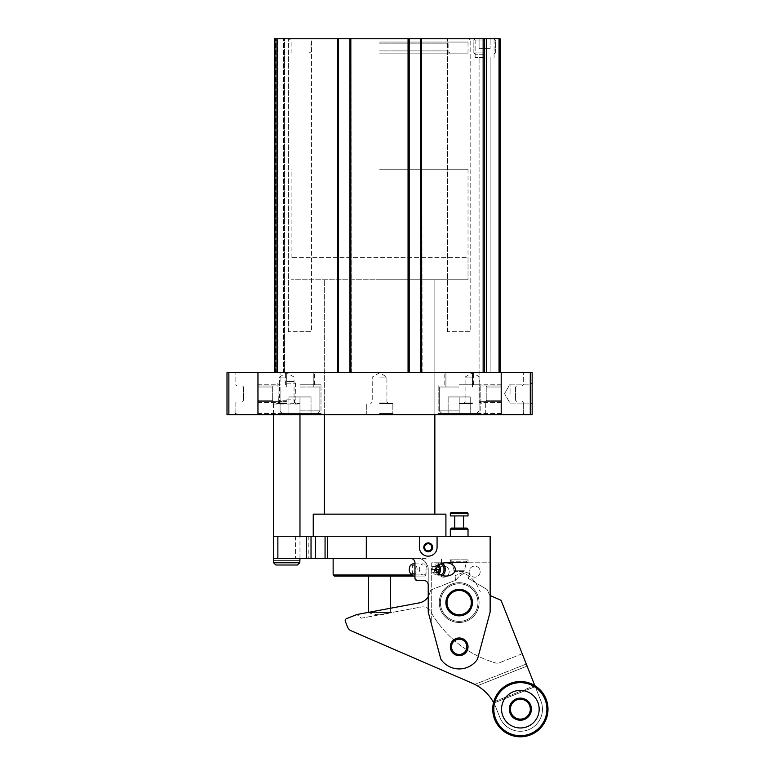 <?xml version="1.0" encoding="UTF-8"?>
<svg xmlns="http://www.w3.org/2000/svg" width="775" height="775" viewBox="0 0 775 775"><rect width="100%" height="100%" fill="white"/><g stroke="black" fill="none" stroke-linecap="round" stroke-linejoin="round"><path stroke-width="0.58" stroke-dasharray="3.88 2.91" d="M470.783 38.75L447.572 38.75L470.783 38.75L447.572 38.75L470.783 38.75L470.783 331.729L447.572 331.729L470.783 331.729L470.783 38.75M311.579 38.75L288.368 38.75L311.579 38.75L288.368 38.75L311.579 38.75L311.579 331.729L288.368 331.729L311.579 331.729L311.579 38.75M299.973 331.729L311.579 331.729L299.973 331.729M459.178 331.729L470.783 331.729L459.178 331.729M337.735 372.639L274.544 372.639L277.421 372.639L277.421 38.75L284.493 38.75L275.435 38.75L277.421 38.75L277.867 372.639L277.421 38.75L277.421 372.639L274.544 372.639L277.421 372.639L277.421 38.75L277.421 372.639L284.493 372.639L277.421 372.639L277.421 38.75L277.421 372.639L274.544 372.639L337.735 372.639L337.735 38.75L495.361 38.75L473.854 38.75L495.361 38.75L473.854 38.75L494.072 38.75L475.133 38.75L494.072 38.75L475.133 38.75L484.608 38.75L484.608 372.639L484.608 38.75L500.088 38.75L500.088 372.639L499.052 372.639L500.088 372.639M274.544 38.75L337.735 38.75M284.493 372.639L284.493 38.75L283.611 38.75L284.493 38.75L284.493 372.639L283.611 372.639L284.493 372.639L284.493 38.75L284.493 372.639M277.867 38.75L283.611 38.75L277.867 38.75L277.867 372.639L283.611 372.639L277.867 372.639L277.867 38.75M338.452 372.639L338.452 38.75L338.452 372.639L337.009 372.639L338.452 372.639L338.452 38.75M337.009 372.639L337.009 38.75L337.009 372.639L337.9 372.639L337.009 372.639L337.009 38.75L337.009 372.639M337.9 372.639L351.385 372.639L337.9 372.639L337.9 38.75L337.9 372.639M351.385 372.639L350.939 38.75L351.385 372.639M409.21 372.639L349.951 372.639L350.939 372.639L350.939 38.75L349.951 38.75L350.939 38.75L350.939 372.639L349.951 372.639L349.951 38.75L349.951 372.639L409.21 372.639L409.21 38.75L409.21 372.639L407.766 372.639L409.21 372.639L409.21 38.75M407.766 372.639L407.766 38.75L407.766 372.639L408.657 372.639L407.766 372.639L407.766 38.75L407.766 372.639M408.657 372.639L422.142 372.639L408.657 372.639L408.657 38.75L408.657 372.639M422.142 372.639L421.697 38.75L422.142 372.639M421.426 372.639L483.135 372.639L420.709 372.639L421.697 372.639L421.697 38.75L420.709 38.75L421.697 38.75L421.697 372.639L420.709 372.639L420.709 38.75L420.709 372.639L421.426 372.639L421.426 38.75M484.608 372.639L523.299 372.639L479.076 372.639L523.299 372.639L479.076 372.639L490.139 372.639L483.135 372.639L486.429 372.639L484.608 372.639L484.608 38.75L484.608 48.699L490.139 48.699L490.139 38.75L490.139 48.699L484.608 48.699L484.608 38.75L484.608 48.699L479.076 48.699L479.076 38.75L479.076 48.699L490.139 48.699L490.139 38.75L490.139 48.699L484.608 48.699L484.608 38.75M486.429 372.639L499.052 372.639L486.429 372.639L486.429 38.75M349.951 372.639L349.951 38.75M379.576 38.75L471.336 38.75L379.576 38.75M379.576 42.063L468.022 42.063L379.576 42.063M379.576 53.126L468.022 53.126L379.576 53.126M530.284 414.644L227.007 414.644L227.007 372.639L532.144 372.639L532.144 414.644L530.284 414.644L530.284 372.639M286.711 414.644L272.335 414.644L286.711 414.644M379.576 414.644L434.853 414.644L379.576 414.644M472.45 414.644L458.073 414.644L472.45 414.644M459.178 414.644L481.294 414.644L459.178 414.644M299.973 414.644L322.09 414.644L277.867 414.644L322.09 414.644L277.867 414.644L299.973 414.644L299.973 404.037L273.439 404.037L299.537 403.591M532.144 393.642L532.144 404.395L532.144 393.642M501.192 401.382L480.18 401.382L501.192 401.382M501.192 385.902L480.18 385.902L501.192 385.902M257.959 401.382L278.971 401.382L257.959 401.382M257.959 385.902L278.971 385.902L257.959 385.902M459.178 384.797L480.18 384.797L459.178 384.797M459.178 372.639L444.802 372.639L459.178 372.639M299.973 384.797L320.986 384.797L299.973 384.797M299.973 372.639L314.35 372.639L299.973 372.639M472.45 413.54L459.178 413.54L472.45 413.54M472.45 403.591L459.178 403.591L472.45 403.591M472.45 402.099L465.097 402.099L472.45 402.099M472.45 377.057L465.097 377.057L472.45 377.057M379.576 413.54L392.847 413.54L379.576 413.54M379.576 403.591L392.847 403.591L379.576 403.591M379.576 402.099L386.928 402.099L379.576 402.099M379.576 377.057L386.928 377.057L379.576 377.057M530.865 393.642L530.865 384.168L530.865 393.642M510.037 393.642L510.037 384.168L510.037 393.642M379.576 279.765L468.022 279.765L379.576 279.765M379.576 169.212L468.022 169.212L379.576 169.212M484.608 57.544L475.133 57.544L484.608 57.544M484.608 40.038L473.854 40.038L484.608 40.038M459.178 387.006L439.28 387.006L459.178 387.006M459.178 403.591L459.178 413.54L459.178 396.955L459.178 413.54L459.178 396.955L470.231 396.955L448.124 396.955L470.231 396.955L448.124 396.955L459.178 396.955L459.178 413.54L476.422 413.54L441.934 413.54L480.18 413.54L438.175 413.54L480.18 413.54L438.175 413.54L459.178 413.54L458.073 414.644M299.973 387.006L319.872 387.006L299.973 387.006M299.973 403.591L299.973 413.54L299.973 396.955L299.973 413.54L299.973 396.955L311.027 396.955L288.92 396.955L311.027 396.955L288.92 396.955L299.973 396.955L299.973 413.54L317.217 413.54L273.439 413.54L320.986 413.54L278.971 413.54L320.986 413.54L278.971 413.54L299.973 413.54L301.078 414.644M448.124 396.955L448.124 413.54L448.124 396.955M470.231 396.955L470.231 413.54L470.231 396.955M288.92 396.955L288.92 413.54L288.92 396.955M311.027 396.955L311.027 413.54L311.027 396.955M286.711 402.099L279.358 402.099L286.711 402.099M286.711 377.057L279.358 377.057L286.711 377.057M426.008 558.368L333.143 558.368L426.008 558.368L426.008 574.953L333.143 574.953M423.353 574.953C428.207 575.283 428.207 563.57 423.353 563.9C420.922 564.229 419.566 566.07 419.275 569.431C419.566 572.783 420.932 574.624 423.353 574.953L414.954 574.953L426.008 574.953L424.903 576.058L334.248 576.058M412.087 573.829L412.726 573.829L412.726 565.033L412.087 565.033A4.417 3.129 90 0 0 409.278 569.431A4.417 3.129 90 0 0 412.087 573.829L412.087 565.033M440.617 563.948A5.532 3.904 90 0 0 440.084 563.9A5.532 3.904 90 0 0 436.18 569.431A5.532 3.904 90 0 0 440.084 574.953A5.532 3.904 90 0 0 440.617 574.905M438.96 564.975A5.532 3.904 90 0 0 436.645 563.9A5.532 3.904 90 0 0 432.731 569.431A5.532 3.904 90 0 0 436.645 574.953A5.532 3.904 90 0 0 438.96 573.878M273.439 536.261L311.027 536.261L311.027 558.368L311.027 536.261L490.139 536.261L490.139 612.076L477.516 659.176A22.107 22.107 0 0 1 440.839 659.176L431.714 625.115L431.714 562.795L490.139 562.795L490.139 612.076L477.516 659.176A22.107 22.107 0 0 1 440.839 659.176L428.226 612.076L431.714 625.115L431.714 562.795L490.139 562.795L490.139 612.076L477.516 659.176A22.107 22.107 0 0 1 440.839 659.176L428.226 612.076L428.226 569.431C427.025 562.107 423.344 558.426 417.163 558.368L410.537 558.368C413.075 558.484 414.548 559.967 414.954 562.795L414.954 578.276L417.163 580.485L423.799 580.485C426.153 580.398 427.626 581.87 428.226 584.902L428.226 569.431A11.053 11.053 0 0 0 417.163 558.368L273.439 558.368L308.818 558.368L273.439 558.368L273.439 536.261L273.439 558.368L273.439 536.261L308.818 536.261L273.439 536.261L273.439 558.368M442.341 563.289A6.636 4.689 90 0 0 440.558 562.795A6.636 4.689 90 0 0 435.86 569.431A6.636 4.689 90 0 0 440.558 576.058A6.636 4.689 90 0 0 442.341 575.563M469.127 571.64A5.532 5.532 0 0 0 477.419 576.426A5.532 5.532 0 0 0 477.419 566.854A5.532 5.532 0 0 0 469.127 571.64A5.532 5.532 0 0 0 474.658 577.162A5.532 5.532 0 0 0 480.18 571.64A5.532 5.532 0 0 0 474.658 566.108A5.532 5.532 0 0 0 469.127 571.64M438.175 571.64A5.532 5.532 0 0 0 446.468 576.426A5.532 5.532 0 0 0 446.468 566.854A5.532 5.532 0 0 0 438.175 571.64A5.532 5.532 0 0 0 443.697 577.162A5.532 5.532 0 0 0 449.229 571.64A5.532 5.532 0 0 0 443.697 566.108A5.532 5.532 0 0 0 438.175 571.64M472.45 602.592A13.262 13.262 0 0 1 452.542 614.081A13.262 13.262 0 0 1 452.542 591.102A13.262 13.262 0 0 1 472.45 602.592A13.262 13.262 0 0 0 459.178 589.329A13.262 13.262 0 0 0 445.916 602.592A13.262 13.262 0 0 0 459.178 615.863A13.262 13.262 0 0 0 472.45 602.592A13.262 13.262 0 0 1 452.542 614.081A13.262 13.262 0 0 1 452.542 591.102A13.262 13.262 0 0 1 472.45 602.592A13.262 13.262 0 0 1 452.542 614.081A13.262 13.262 0 0 1 452.542 591.102A13.262 13.262 0 0 1 472.45 602.592A13.262 13.262 0 0 1 452.542 614.081A13.262 13.262 0 0 1 452.542 591.102A13.262 13.262 0 0 1 472.45 602.592M450.333 646.815A8.845 8.845 0 0 0 463.605 654.478A8.845 8.845 0 0 0 463.605 639.162A8.845 8.845 0 0 0 450.333 646.815M437.071 536.261L437.071 547.315A8.845 8.845 0 0 1 428.226 556.159A8.845 8.845 0 0 1 419.382 547.315L419.382 536.261M470.231 562.795L448.124 562.572L470.231 562.795M445.916 514.145L313.245 514.145M445.916 536.261L313.245 536.261L445.916 536.261M434.853 514.145L324.299 514.145L434.853 514.145M434.853 279.765L324.299 279.765L434.853 279.765L434.853 414.644L434.853 279.765M468.022 169.212L468.022 279.765L291.129 279.765L468.022 279.765L468.022 257.658L291.129 257.658L468.022 257.658M470.231 536.261L448.124 536.261L470.231 536.261L448.124 536.261L470.231 536.261L470.231 536.813L448.124 536.813L470.231 536.813L448.124 536.813L470.231 536.813L470.231 536.261M437.071 547.315A8.845 8.845 0 0 1 428.226 556.159A8.845 8.845 0 0 1 419.382 547.315A8.845 8.845 0 0 0 428.226 556.159A8.845 8.845 0 0 0 437.071 547.315M311.027 536.261L311.027 558.368M451.534 646.815A7.643 7.643 0 0 0 463.004 653.441A7.643 7.643 0 0 0 463.004 640.198A7.643 7.643 0 0 0 451.534 646.815A7.643 7.643 0 0 0 463.004 653.441A7.643 7.643 0 0 0 463.004 640.198A7.643 7.643 0 0 0 451.534 646.815M466.821 646.815A7.643 7.643 0 0 1 455.351 653.441A7.643 7.643 0 0 1 455.351 640.198A7.643 7.643 0 0 1 466.821 646.815M368.522 612.357L368.522 612.541A28.743 28.743 0 0 0 379.576 614.759L390.629 612.541L368.522 612.541L390.629 612.541L390.629 608.22M390.629 576.058L368.522 576.058L390.629 576.058M414.954 576.058L424.903 576.058M432.644 547.315A4.417 4.417 0 0 1 426.008 551.141A4.417 4.417 0 0 1 426.008 543.488A4.417 4.417 0 0 1 432.644 547.315M431.811 547.315A3.584 3.584 0 0 1 426.434 550.424A3.584 3.584 0 0 1 426.434 544.215A3.584 3.584 0 0 1 431.811 547.315A3.584 3.584 0 0 1 426.434 550.424A3.584 3.584 0 0 1 426.434 544.215A3.584 3.584 0 0 1 431.811 547.315A3.584 3.584 0 0 1 428.226 550.899A3.584 3.584 0 0 1 424.642 547.315A3.584 3.584 0 0 1 428.226 543.73A3.584 3.584 0 0 1 431.811 547.315M471.336 602.592A12.158 12.158 0 0 1 453.094 613.132A12.158 12.158 0 0 1 453.094 592.061A12.158 12.158 0 0 1 471.336 602.592M432.392 566.661L431.258 569.431L432.392 572.192L437.381 572.192L436.296 572.192L435.172 569.431L436.296 566.661L437.381 566.661L432.392 566.661L436.296 566.661M438.563 565.304A4.417 3.129 90 0 0 434.3 569.431A4.417 3.129 90 0 0 438.563 573.548M412.726 573.829A4.417 3.129 90 0 0 415.536 569.431A4.417 3.129 90 0 0 412.726 565.033M413.191 574.953A5.532 3.904 90 0 0 417.095 569.431A5.532 3.904 90 0 0 413.191 563.9M431.258 569.431L435.172 569.431M432.392 572.192L436.296 572.192M434.649 572.192L435.773 569.431L436.528 569.431M435.773 569.431L434.649 566.661M468.022 562.572L450.333 562.572L468.022 562.572L468.022 559.812L450.333 559.812L468.022 559.812L450.333 559.812L468.022 559.812L468.022 562.572L450.333 562.572L468.022 562.572M469.795 536.368L448.56 536.368L469.795 536.368M468.022 536.261L450.333 536.368L468.022 536.368L450.333 536.368L468.022 536.368L468.022 529.18L450.333 529.18L468.022 529.18L450.333 529.18L451.438 528.075L466.918 528.075L451.438 528.075L466.918 528.075L468.022 529.18M467.364 512.604L451.002 512.604L467.364 512.604L468.022 513.263L450.333 513.263L468.022 513.263L450.333 513.263L451.002 512.604L467.364 512.604M450.333 513.263L450.333 515.917L468.022 515.917L450.333 515.917L468.022 515.917L468.022 513.263M463.605 515.917L454.76 515.917L463.605 515.917L454.76 515.917L463.605 515.917L463.605 528.075L454.76 528.075L463.605 528.075M463.305 571.64L455.051 571.64L463.305 571.64L464.38 570.778L466.589 561.245L451.767 561.245L466.589 561.245L468.022 559.812L466.589 561.245L451.767 561.245L466.589 561.245L464.38 570.778L453.976 570.778L464.38 570.778L453.976 570.778L464.38 570.778L463.305 571.64L455.051 571.64L463.305 571.64M428.226 596.643A13.262 13.262 0 0 0 429.544 593.66A30.952 30.952 0 0 1 430.9 590.007A30.952 30.952 0 0 0 429.544 593.66A13.262 13.262 0 0 1 419.275 602.873L356.897 614.527L419.275 602.873A13.262 13.262 0 0 0 429.544 593.66A30.952 30.952 0 0 1 430.9 590.007L455.787 580.155A22.107 22.107 0 0 1 466.279 572.463A30.952 30.952 0 0 1 469.795 573.519L468.255 578.441L486.671 589.242A2.209 2.209 0 0 1 487.572 590.269A30.952 30.952 0 0 1 487.959 591.209L489.257 594.464L487.959 591.209A30.952 30.952 0 0 0 487.572 590.269A2.209 2.209 0 0 0 486.671 589.242L468.255 578.441L469.795 573.519A30.952 30.952 0 0 0 466.279 572.463A22.107 22.107 0 0 0 455.787 580.155L430.9 590.007A30.952 30.952 0 0 0 429.544 593.66A13.262 13.262 0 0 1 419.275 602.873L356.897 614.527L346.609 618.595A2.209 2.209 0 0 0 345.369 621.463L347.617 627.13A6.636 6.636 0 0 0 351.143 630.782L472.421 683.298A44.223 44.223 0 0 1 495.971 707.614L499.807 717.311L495.971 707.614A44.223 44.223 0 0 0 493.84 703.022A44.223 44.223 0 0 1 495.971 707.614L499.807 717.311A22.107 22.107 0 0 0 528.502 729.73A22.107 22.107 0 0 0 540.921 701.036A22.107 22.107 0 0 1 528.502 729.73A22.107 22.107 0 0 1 499.807 717.311A22.107 22.107 0 0 0 528.502 729.73A22.107 22.107 0 0 0 540.921 701.036L501.406 601.138A2.209 2.209 0 0 0 500.224 599.928L490.43 595.684A2.209 2.209 0 0 1 489.257 594.464A2.209 2.209 0 0 0 490.139 595.529L500.224 599.928A2.209 2.209 0 0 1 501.406 601.138A2.209 2.209 0 0 0 500.224 599.928M493.549 702.479A44.223 44.223 0 0 1 495.971 707.614L499.807 717.311A22.107 22.107 0 0 0 528.502 729.73A22.107 22.107 0 0 0 540.921 701.036L527.097 666.083L534.827 685.623L493.307 702.043A44.223 44.223 0 0 0 477.303 685.788A44.223 44.223 0 0 1 493.307 702.043L493.84 703.022L493.307 702.043L534.827 685.623M527.097 666.083L526.283 664.03L527.097 666.083L477.303 685.788L474.784 684.403L477.303 685.788L527.097 666.083M522.214 653.751L499.633 662.683A6.636 6.636 0 0 1 495.312 662.877A110.554 110.554 0 0 1 430.493 611.349A8.845 8.845 0 0 0 421.174 607.009L361.479 618.169L356.858 614.536L361.479 618.169L421.174 607.009A8.845 8.845 0 0 1 430.493 611.349A110.554 110.554 0 0 0 495.312 662.877A6.636 6.636 0 0 0 499.633 662.683L522.214 653.751L501.406 601.138M462.656 572.686L455.109 575.67L462.656 572.686A27.638 27.638 0 0 1 478.504 588.341L479.212 590.114A2.209 2.209 0 0 0 480.384 591.335A2.209 2.209 0 0 1 479.212 590.114L478.504 588.341A27.638 27.638 0 0 0 462.656 572.686M510.086 713.242A11.053 11.053 0 0 0 529.025 716.042A11.053 11.053 0 0 0 521.982 698.236A11.053 11.053 0 0 0 510.086 713.242A11.053 11.053 0 0 0 529.025 716.042A11.053 11.053 0 0 0 521.982 698.236A11.053 11.053 0 0 0 510.086 713.242A11.053 11.053 0 0 1 516.295 698.895A11.053 11.053 0 0 1 530.643 705.105A11.053 11.053 0 0 1 524.433 719.452A11.053 11.053 0 0 1 510.086 713.242A11.053 11.053 0 0 0 529.025 716.042A11.053 11.053 0 0 0 521.982 698.236A11.053 11.053 0 0 0 510.086 713.242A11.053 11.053 0 0 0 529.025 716.042A11.053 11.053 0 0 0 521.982 698.236A11.053 11.053 0 0 0 510.086 713.242A11.053 11.053 0 0 0 529.025 716.042A11.053 11.053 0 0 0 521.982 698.236A11.053 11.053 0 0 0 510.086 713.242A11.053 11.053 0 0 0 529.025 716.042A11.053 11.053 0 0 0 521.982 698.236A11.053 11.053 0 0 0 510.086 713.242A11.053 11.053 0 0 0 529.025 716.042A11.053 11.053 0 0 0 521.982 698.236A11.053 11.053 0 0 0 510.086 713.242A11.053 11.053 0 0 0 529.025 716.042A11.053 11.053 0 0 0 521.982 698.236A11.053 11.053 0 0 0 510.086 713.242M440.675 609.915A19.898 19.898 0 0 0 474.775 614.962A19.898 19.898 0 0 0 462.094 582.907A19.898 19.898 0 0 0 440.675 609.915A19.898 19.898 0 0 0 474.775 614.962A19.898 19.898 0 0 0 462.094 582.907A19.898 19.898 0 0 0 440.675 609.915M455.458 580.291L455.109 575.67L455.458 580.291M446.846 607.474A13.262 13.262 0 0 0 469.573 610.836A13.262 13.262 0 0 0 461.115 589.475A13.262 13.262 0 0 0 446.846 607.474A13.262 13.262 0 0 0 469.573 610.836A13.262 13.262 0 0 0 461.115 589.475A13.262 13.262 0 0 0 446.846 607.474A13.262 13.262 0 0 1 454.295 590.259A13.262 13.262 0 0 1 471.51 597.719A13.262 13.262 0 0 1 464.06 614.933A13.262 13.262 0 0 1 446.846 607.474A13.262 13.262 0 0 0 469.573 610.836A13.262 13.262 0 0 0 461.115 589.475A13.262 13.262 0 0 0 446.846 607.474M441.702 609.508A18.794 18.794 0 0 0 473.903 614.275A18.794 18.794 0 0 0 461.929 584.001A18.794 18.794 0 0 0 441.702 609.508A18.794 18.794 0 0 0 473.903 614.275A18.794 18.794 0 0 0 461.929 584.001A18.794 18.794 0 0 0 441.702 609.508M526.283 664.03L474.784 684.403L526.283 664.03M535.234 686.65L493.84 703.022L535.234 686.65M502.888 716.09A18.794 18.794 0 0 0 535.089 720.857A18.794 18.794 0 0 0 523.115 690.583A18.794 18.794 0 0 0 502.888 716.09A18.794 18.794 0 0 0 535.089 720.857A18.794 18.794 0 0 0 523.115 690.583A18.794 18.794 0 0 0 502.888 716.09A18.794 18.794 0 0 0 535.089 720.857A18.794 18.794 0 0 0 523.115 690.583A18.794 18.794 0 0 0 502.888 716.09M494.663 719.345A27.638 27.638 0 0 0 542.016 726.349A27.638 27.638 0 0 0 524.413 681.835A27.638 27.638 0 0 0 494.663 719.345A27.638 27.638 0 0 0 542.016 726.349A27.638 27.638 0 0 0 524.413 681.835A27.638 27.638 0 0 0 494.663 719.345A27.638 27.638 0 0 0 542.016 726.349A27.638 27.638 0 0 0 524.413 681.835A27.638 27.638 0 0 0 494.663 719.345M495.69 718.938A26.534 26.534 0 0 0 541.153 725.662A26.534 26.534 0 0 0 524.249 682.93A26.534 26.534 0 0 0 495.69 718.938A26.534 26.534 0 0 0 541.153 725.662A26.534 26.534 0 0 0 524.249 682.93A26.534 26.534 0 0 0 495.69 718.938A26.534 26.534 0 0 0 541.153 725.662A26.534 26.534 0 0 0 524.249 682.93A26.534 26.534 0 0 0 495.69 718.938M511.113 712.835A9.949 9.949 0 0 0 528.163 715.354A9.949 9.949 0 0 0 521.817 699.331A9.949 9.949 0 0 0 511.113 712.835M484.608 54.231L475.133 54.231L484.608 54.231M484.608 52.942L473.854 52.942L484.608 52.942M479.076 48.699L479.076 38.75L479.076 48.699L484.608 48.699L479.076 48.699M297.542 565.004L275.871 565.004M273.439 560.587L299.789 560.587L299.789 562.795L273.623 562.795L273.623 560.587L299.973 560.587M286.711 403.591L276.646 403.591L286.711 403.591M286.711 400.278L278.302 400.278L286.711 400.278M286.711 399.832L295.556 399.832L286.711 399.832M286.711 383.179L295.556 383.179L286.711 383.179M286.711 381.474L293.861 381.474L286.711 381.474M275.435 372.639L275.435 38.75L275.435 372.639M276.975 372.639L276.975 38.75L276.975 372.639M283.611 372.639L283.611 38.75L283.611 372.639M276.016 372.639L276.016 38.75M338.007 372.639L338.007 38.75L338.007 372.639M337.454 372.639L337.454 38.75L337.454 372.639M350.503 372.639L350.503 38.75L350.503 372.639M350.387 372.639L350.387 38.75L350.387 372.639M350.833 372.639L350.833 38.75M408.318 372.639L408.318 38.75M408.764 372.639L408.764 38.75L408.764 372.639M408.212 372.639L408.212 38.75L408.212 372.639M421.261 372.639L421.261 38.75L421.261 372.639M421.145 372.639L421.145 38.75L421.145 372.639M483.135 372.639L483.135 38.75M499.052 372.639L499.052 38.75M379.576 43.168L448.124 43.168L379.576 43.168M379.576 50.908L448.124 50.908L379.576 50.908M501.192 414.644L501.192 372.639M257.959 414.644L257.959 372.639M228.867 414.644L228.867 372.639M501.192 413.54L479.076 413.54L501.192 413.54M501.192 402.487L479.076 402.487L501.192 402.487M501.192 400.278L486.816 400.278L501.192 400.278M501.192 387.006L486.816 387.006L501.192 387.006M501.192 384.797L479.076 384.797L501.192 384.797M257.959 413.54L280.075 413.54L257.959 413.54M257.959 402.487L280.075 402.487L257.959 402.487M257.959 400.278L272.335 400.278L257.959 400.278M257.959 387.006L272.335 387.006L257.959 387.006M257.959 384.797L280.075 384.797L257.959 384.797M459.178 410.886L439.28 410.886L459.178 410.886M299.973 410.886L319.872 410.886L299.973 410.886M366.313 536.261L366.313 558.368M295.556 536.261L295.556 558.368L295.556 536.261M277.867 536.261L277.867 558.368M306.609 536.261L306.609 558.368M315.454 536.261L315.454 558.368M325.064 536.261L325.064 558.368M327.641 536.261L327.641 558.368M286.711 401.382L278.855 401.382L286.711 401.382M447.572 331.729L447.572 38.75L447.572 331.729M288.368 331.729L288.368 38.75L288.368 331.729M450.333 53.126C448.299 52.187 447.562 51.45 448.124 50.908L448.124 43.168L447.02 42.063M308.818 53.126C310.853 52.187 311.589 51.45 311.027 50.908L311.027 43.168L312.141 42.063M468.022 53.126L468.022 42.063C468.216 40.048 469.321 38.944 471.336 38.75M291.129 53.126L291.129 42.063C290.935 40.048 289.831 38.944 287.816 38.75M523.299 413.54L523.299 402.487L523.299 413.54L524.404 414.644M479.076 413.54L477.972 414.644L479.076 413.54L479.076 402.487L480.18 401.382L479.076 402.487L479.076 413.54M523.299 402.487L522.195 401.382L523.299 402.487M515.559 400.278L516.663 401.382L515.559 400.278L515.559 387.006L516.663 385.902L515.559 387.006L515.559 400.278M486.816 400.278L485.712 401.382L486.816 400.278L486.816 387.006L485.712 385.902L486.816 387.006L486.816 400.278M523.299 384.797L522.195 385.902L523.299 384.797L523.299 372.639L523.299 384.797M479.076 384.797L480.18 385.902L479.076 384.797L479.076 57.544L479.076 384.797M280.075 413.54L281.18 414.644L280.075 413.54L280.075 402.487L278.971 401.382L280.075 402.487L280.075 413.54M235.852 413.54L235.852 402.487L236.956 401.382L235.852 402.487L235.852 413.54M272.335 400.278L273.439 401.382L272.335 400.278L272.335 387.006L273.439 385.902L272.335 387.006L272.335 400.278M243.592 400.278L242.488 401.382L243.592 400.278L243.592 387.006L242.488 385.902L243.592 387.006L243.592 400.278M280.075 384.797L278.971 385.902L280.075 384.797L280.075 372.639L280.075 384.797M235.852 384.797L236.956 385.902L235.852 384.797L235.852 372.639L235.852 384.797M480.18 413.54L481.294 414.644L480.18 413.54L480.18 384.797L480.18 413.54M438.175 413.54L437.071 414.644L438.175 413.54L438.175 384.797L438.175 413.54M473.554 384.797L473.554 372.639L473.554 384.797M444.802 384.797L444.802 372.639L444.802 384.797M320.986 413.54L322.09 414.644L320.986 413.54L320.986 384.797L320.986 413.54M278.971 413.54L277.867 414.644L278.971 413.54L278.971 384.797L278.971 413.54M314.35 384.797L314.35 372.639L314.35 384.797M285.607 384.797L285.607 372.639L285.607 384.797M485.712 403.591L485.712 413.54L486.816 414.644M481.294 403.591L479.793 402.099L479.793 377.057L472.45 372.814L465.097 377.057L465.097 402.099L463.605 403.591M366.313 413.54L365.199 414.644L366.313 413.54L366.313 403.591L366.313 413.54M392.847 413.54L393.952 414.644L392.847 413.54L392.847 403.591L392.847 413.54M372.233 402.099L370.731 403.591L372.233 402.099L372.233 377.057L379.576 372.814L386.928 377.057L386.928 402.099L388.42 403.591L386.928 402.099L386.928 377.057L379.576 372.814L372.233 377.057L372.233 402.099M530.865 403.107L532.144 404.395L530.865 403.107L510.037 403.107L504.564 393.642L510.037 384.168L530.865 384.168L532.144 382.889L530.865 384.168L510.037 384.168L504.564 393.642L510.037 403.107L530.865 403.107M324.299 414.644L324.299 279.765L324.299 414.644M291.129 257.658L291.129 169.212M494.072 57.544L494.072 40.038L495.361 38.75L494.072 40.038L494.072 57.544M475.133 57.544L475.133 40.038L473.854 38.75L475.133 40.038L475.133 57.544M490.139 372.639L490.139 57.544L490.139 372.639M472.45 387.006L472.45 372.639L472.45 387.006M445.916 387.006L445.916 372.639L445.916 387.006M479.076 410.886L479.076 387.006L479.076 410.886L476.422 413.54L479.076 410.886M439.28 410.886L439.28 387.006L439.28 410.886L441.934 413.54L439.28 410.886M313.245 387.006L313.245 372.639L313.245 387.006M286.711 387.006L286.711 372.639L286.711 387.006M319.872 410.886L319.872 387.006L319.872 410.886L317.217 413.54L319.872 410.886M280.075 410.886L280.075 387.006L280.075 410.886L282.73 413.54L280.075 410.886M273.439 403.591L273.439 413.54L272.335 414.644M295.556 403.591L294.054 402.099L294.054 377.057L286.711 372.814L279.358 377.057L279.358 402.099L277.867 403.591M436.645 574.953L440.084 574.953M436.645 563.9L440.084 563.9M441.488 562.795L441.488 558.368M308.818 536.261L308.818 558.368M379.576 614.759A28.743 28.743 0 0 0 390.629 612.541M440.558 576.058L445.916 576.058M440.558 562.795L445.916 562.795M414.954 563.9L423.353 563.9M450.333 562.572L450.333 559.812L450.333 562.572M454.76 528.075L454.76 515.917M450.333 536.261L450.333 529.18M453.976 570.778L455.051 571.64L453.976 570.778L451.767 561.245L450.333 559.812L451.767 561.245L453.976 570.778M494.072 54.231L495.361 52.942L495.361 40.038L494.072 38.75L495.361 40.038L495.361 52.942L494.072 54.231M475.133 54.231L473.854 52.942L473.854 40.038L475.133 38.75L473.854 40.038L473.854 52.942L475.133 54.231M299.973 558.368L299.973 536.261M273.439 414.644L273.885 403.591M294.558 400.278L294.558 401.382C293.996 401.915 294.733 402.651 296.767 403.591M278.855 400.278L278.855 401.382C279.417 401.915 278.68 402.651 276.646 403.591M295.11 400.278L295.556 383.179L293.861 381.474M278.302 400.278L277.867 383.179L279.562 381.474"/><path stroke-width="1.16" d="M484.608 372.639L484.608 38.75L274.544 38.75L274.544 372.639L274.544 38.75M500.088 372.639L500.088 38.75L484.608 38.75M421.426 372.639L421.426 38.75M420.709 372.639L420.709 38.75L420.709 372.639M409.21 372.639L409.21 38.75M349.951 372.639L349.951 38.75M338.452 372.639L338.452 38.75M337.735 372.639L337.735 38.75M228.867 372.639L227.007 372.639L227.007 414.644L228.867 414.644L228.867 372.639L532.144 372.639L532.144 414.644L228.867 414.644M414.954 576.058L334.248 576.058L333.143 574.953L413.191 574.953A5.532 3.904 90 0 1 409.278 569.431A5.532 3.904 90 0 1 413.191 563.9L414.954 563.9M440.617 574.905A5.532 3.904 90 0 0 443.998 569.431A5.532 3.904 90 0 0 440.617 563.948M438.96 573.878A5.532 3.904 90 0 0 440.549 569.431A5.532 3.904 90 0 0 438.96 564.975M442.341 575.563A6.636 4.689 90 0 0 445.247 569.431A6.636 4.689 90 0 0 442.341 563.289M313.245 536.261L313.245 514.145L445.916 514.145L445.916 536.261M434.853 514.145L434.853 414.644M419.382 536.261L366.313 536.261L366.313 558.368L410.537 558.368A4.417 4.417 0 0 1 414.954 562.795L414.954 578.276A2.209 2.209 0 0 0 417.163 580.485L423.799 580.485A4.417 4.417 0 0 1 428.226 584.902L428.226 612.076L440.839 659.176A22.107 22.107 0 0 0 477.516 659.176L490.139 612.076L490.139 536.261L437.071 536.261L437.071 547.315A8.845 8.845 0 0 1 428.226 556.159A8.845 8.845 0 0 1 419.382 547.315L419.382 536.261L437.071 536.261M455.293 569.431A9.377 6.636 0 0 0 445.916 562.795A9.377 6.636 0 0 0 436.528 569.431A9.377 6.636 0 0 0 445.916 576.058A9.377 6.636 0 0 0 455.293 569.431M468.022 646.815A8.845 8.845 0 0 1 454.76 654.478A8.845 8.845 0 0 1 454.76 639.162A8.845 8.845 0 0 1 468.022 646.815M366.313 558.368L311.027 558.368L311.027 536.261L315.454 536.261L315.454 558.368M366.313 536.261L327.641 536.261L327.641 558.368M315.454 536.261L327.641 536.261M306.609 536.261L306.609 558.368L273.439 558.368L273.439 536.261L311.027 536.261M306.609 558.368L311.027 558.368M390.629 608.22L390.629 576.058M466.821 646.815A7.643 7.643 0 0 1 455.351 653.441A7.643 7.643 0 0 1 455.351 640.198A7.643 7.643 0 0 1 466.821 646.815M432.644 547.315A4.417 4.417 0 0 1 426.008 551.141A4.417 4.417 0 0 1 426.008 543.488A4.417 4.417 0 0 1 432.644 547.315M431.811 547.315A3.584 3.584 0 0 1 426.434 550.424A3.584 3.584 0 0 1 426.434 544.215A3.584 3.584 0 0 1 431.811 547.315M471.336 602.592A12.158 12.158 0 0 1 453.094 613.132A12.158 12.158 0 0 1 453.094 592.061A12.158 12.158 0 0 1 471.336 602.592M472.45 602.592A13.262 13.262 0 0 1 452.542 614.081A13.262 13.262 0 0 1 452.542 591.102A13.262 13.262 0 0 1 472.45 602.592M438.553 572.192L437.381 572.192L438.553 572.192L439.687 569.431L438.553 566.661L437.381 566.661L438.553 566.661M438.563 573.548A4.417 3.129 90 0 0 440.549 569.431A4.417 3.129 90 0 0 438.563 565.304M436.528 569.431L439.687 569.431M451.002 512.604L467.364 512.604L468.022 513.263L450.333 513.263L451.002 512.604M450.333 513.263L450.333 515.917L468.022 515.917L468.022 513.263M463.605 528.075L463.605 515.917M451.438 528.075L466.918 528.075L468.022 529.18L450.333 529.18L451.438 528.075M468.022 536.368L468.022 529.18M522.214 653.751L501.406 601.138A2.209 2.209 0 0 0 500.224 599.928L490.43 595.684A2.209 2.209 0 0 1 490.139 595.529L500.224 599.928M534.827 685.623L501.406 601.138M493.549 702.479A44.223 44.223 0 0 0 472.421 683.298L351.143 630.782A6.636 6.636 0 0 1 347.617 627.13L345.369 621.463A2.209 2.209 0 0 1 346.609 618.595L356.897 614.527L419.275 602.873A13.262 13.262 0 0 0 428.226 596.643M511.113 712.835A9.949 9.949 0 0 0 528.163 715.354A9.949 9.949 0 0 0 521.817 699.331A9.949 9.949 0 0 0 511.113 712.835M510.086 713.242A11.053 11.053 0 0 0 529.025 716.042A11.053 11.053 0 0 0 521.982 698.236A11.053 11.053 0 0 0 510.086 713.242M502.888 716.09A18.794 18.794 0 0 0 535.089 720.857A18.794 18.794 0 0 0 523.115 690.583A18.794 18.794 0 0 0 502.888 716.09M495.69 718.938A26.534 26.534 0 0 0 541.153 725.662A26.534 26.534 0 0 0 524.249 682.93A26.534 26.534 0 0 0 495.69 718.938M494.663 719.345A27.638 27.638 0 0 0 542.016 726.349A27.638 27.638 0 0 0 524.413 681.835A27.638 27.638 0 0 0 494.663 719.345M273.439 558.368L273.623 562.795L275.871 565.004L273.623 562.795L299.789 562.795L297.542 565.004L299.789 562.795L299.973 558.368M275.871 565.004L297.542 565.004M276.016 372.639L276.016 38.75M499.052 372.639L499.052 38.75M486.429 372.639L486.429 38.75M483.135 372.639L483.135 38.75M408.318 372.639L408.318 38.75M350.833 372.639L350.833 38.75M257.959 414.644L257.959 372.639M501.192 414.644L501.192 372.639M530.284 414.644L530.284 372.639M325.064 536.261L325.064 558.368M277.867 536.261L277.867 558.368M470.783 38.798L471.336 38.75M288.368 38.798L287.816 38.75M235.852 413.54L234.748 414.644L235.852 413.54M523.299 413.54L524.404 414.644M333.143 574.953L333.143 558.368M324.299 514.145L324.299 414.644M368.522 612.357L368.522 576.058M454.76 528.075L454.76 515.917M450.333 536.261L450.333 529.18M299.973 536.261L299.973 414.644M273.439 536.261L273.439 414.644"/></g></svg>
